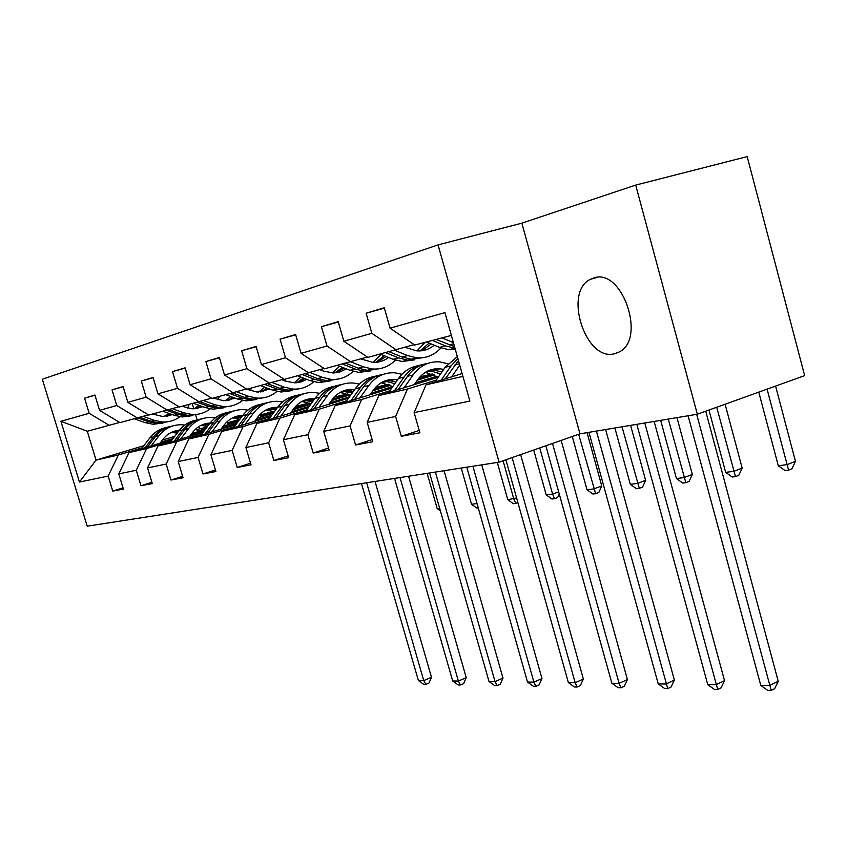 <?xml version="1.0" encoding="UTF-8"?>
<svg xmlns="http://www.w3.org/2000/svg" width="847" height="847" viewBox="0 0 847 847"><rect width="100%" height="100%" fill="white"/><g stroke="black" fill="none" stroke-linecap="round" stroke-linejoin="round"><path stroke-width="1.27" d="M614.509 353.75L618.903 352.098C646.684 339.573 622.397 267.62 593.832 277.943L590.327 279.362C563.043 292.226 585.753 361.902 614.509 353.75M438.058 244.878L42.35 379.234L87.209 526.199L499.084 462.166L438.058 244.878L521.858 223.163L579.973 433.823L697.325 414.225L635.695 185.091L521.858 223.163M635.695 185.091L747.181 156.61L804.65 375.634L697.325 414.225M123.016 487.861L112.736 491.091L123.387 489.068L118.792 473.886L136.282 470.254L140.951 485.733L152.269 483.584L147.558 467.915L166.181 464.05L170.978 480.037L183.047 477.75L178.209 461.562L198.082 457.444L202.994 473.96L215.89 471.514L210.914 454.775L232.163 450.371L237.213 467.459L251.008 464.844L245.895 447.523L268.668 442.801L273.867 460.503L288.668 457.698L283.406 439.741L307.863 434.67L313.221 453.039L329.134 450.011L323.723 431.377L350.065 425.914L355.581 444.993L372.744 441.742L367.175 422.367L395.634 416.459L401.309 436.311L419.89 432.785L414.141 412.627L469.852 401.065L444.95 312.617L390.075 328.149L384.263 307.747L366.116 313.221L384.379 308.149M112.736 491.091L108.183 476.088L79.438 482.049L60.91 421.298L89.157 413.304L84.562 398.164L95.002 395.242M366.116 313.221L371.854 333.305L343.84 341.235L338.197 321.638L321.426 326.698L326.995 346L301.077 353.337L295.603 334.491L280.061 339.181L285.471 357.752L261.405 364.559L256.09 346.412L241.649 350.764L246.9 368.667L224.508 374.999L219.352 357.498L205.895 361.553L210.998 378.821L190.109 384.729L185.091 367.831L172.523 371.621L177.489 388.307L157.955 393.834L153.074 377.487L141.311 381.044L146.15 397.179L127.844 402.357L123.08 386.539L112.048 389.864L116.759 405.491L99.565 410.35L94.938 395.03L84.562 398.164M171.105 441.149L146.637 448.561L129.03 452.584L172.386 439.455M191.687 433.611L205.196 429.524M227.25 422.844L239.807 419.35M190.427 435.284L203.947 431.187M228.478 423.754L238.875 420.599M148.373 414.861L119.999 422.642L99.565 410.35M129.03 452.584L118.792 473.886M146.637 448.561L136.282 470.254M116.759 405.491L137.468 418.037M201.766 434.088L176.737 441.7L157.997 445.977L203.132 432.277M223.28 426.157L238.081 421.668M259.383 415.199L273.539 411.388M221.935 427.957L236.758 423.447M260.696 416.173L274.047 412.118M178.95 406.782L148.733 415.072L127.844 402.357M157.997 445.977L147.558 467.915M176.737 441.7L166.181 464.05M146.15 397.179L167.325 410.181M234.439 426.57L208.828 434.373L188.839 438.937L235.89 424.612M256.959 418.206L273.2 413.262M295.487 406.475L309.229 402.971M255.54 420.133L271.792 415.178M295.01 408.106L310.362 403.416M211.57 398.175L179.331 407.026L157.955 393.834M188.839 438.937L178.209 461.562M208.828 434.373L198.082 457.444M177.489 388.307L199.161 401.796M269.325 418.534L243.121 426.549L221.745 431.419L270.871 416.428M292.956 409.694L310.796 404.241M334.258 397.084L347.386 393.971M291.432 411.769L309.303 406.306M332.469 399.223L348.371 394.363M246.466 388.964L211.983 398.429L190.109 384.729M221.745 431.419L210.914 454.775M243.121 426.549L232.163 450.371M210.998 378.821L233.19 392.849M306.667 409.937L279.828 418.174L256.937 423.394L308.319 407.661M331.495 400.567L349.737 394.988M329.875 402.812L349.536 396.788M373.919 389.302L389.08 384.654M375.57 387.323L388.275 384.326M283.861 379.085L246.9 389.239L224.508 374.999M256.937 423.394L245.895 447.523M279.828 418.174L268.668 442.801M246.9 368.667L269.621 383.257M346.73 400.716L319.245 409.175L294.65 414.786L348.488 398.249M372.871 390.753L390.552 385.321M371.134 393.199L392.764 386.539M418.534 378.598L432.796 374.205M420.006 376.841L432.203 373.961M324.052 368.466L284.327 379.382L261.405 364.559M294.65 414.786L283.406 439.741M319.245 409.175L307.863 434.67M285.471 357.752L308.732 372.966M389.811 390.795L361.648 399.498L335.179 405.544L391.706 388.106M417.391 380.187L434.395 374.935M415.538 382.833L436.777 376.269M367.344 357.021L324.549 368.794L301.077 353.337M335.179 405.544L323.723 431.377M361.648 399.498L350.065 425.914M326.995 346L350.827 361.881M436.279 380.091L407.418 389.059L378.831 395.581L438.312 377.159M414.141 344.655L367.894 357.392L343.84 341.235M378.831 395.581L367.175 422.367M407.418 389.059L395.634 416.459M371.854 333.305L396.269 349.917M462.896 376.396L426.009 384.813L462.113 373.58M451.366 335.423L414.723 345.057L390.075 328.149M426.009 384.813L414.141 412.627M579.973 433.823L499.084 462.166M143.905 445.66L96.039 460.112L118.347 455.019L142.275 447.777M160.803 442.176L173.159 438.439M198.166 430.879L205.948 428.518M199.045 426.454L199.744 428.794L207.028 427.079M199.744 428.794L196.599 429.747M174.747 436.343L162.412 440.069M119.66 422.441L87.283 431.25L96.039 460.112L79.438 482.049M192.258 403.617L193.825 408.879M195.604 414.871L197.107 419.911M228.859 422.357L227.134 422.769M259.838 415.062L261.501 416.819M60.91 421.298L87.283 431.25M118.347 455.019L108.183 476.088M89.157 413.304L109.401 425.427M419.223 430.445L401.309 436.311M321.426 326.698L338.302 322.008M372.14 439.614L355.581 444.993M280.061 339.181L295.698 334.83M433.505 374.512L418.026 379.287M328.572 448.074L313.221 453.039M417.973 380.007L417.433 380.134M241.649 350.764L256.186 346.719M389.758 384.951L373.432 389.959M288.139 455.919L273.867 460.503M375.761 389.864L373.051 390.499M205.895 361.553L219.437 357.783M349.028 394.649L332.066 399.837M250.521 463.214L237.213 467.459M336.386 399.064L332.289 400.028M172.523 371.621L185.165 368.096M311.008 403.701L295.434 408.445M215.434 470L202.994 473.96M299.573 407.672L295.614 408.593M141.311 381.044L153.148 377.73M273.613 412.711L261.109 416.512M182.624 476.353L170.978 480.037M265.09 415.729L261.257 416.629M112.048 389.864L123.154 386.761M238.452 421.171L228.881 424.072M151.888 482.292L140.951 485.733M232.713 423.299L228.997 424.167M205.525 429.08L198.569 431.187M202.253 430.414L198.653 431.25M451.726 376.809L459.741 365.173M434.924 382.039L445.151 367.28L457.338 356.64M445.3 378.81L458.449 360.568M457.878 358.567L451.08 365.872L441.266 380.07M688.103 415.771L760.765 685.382L769.616 685.509L778.234 681.284L705.731 411.208M696.668 414.342L771.204 690.39L767.668 690.337L760.765 685.382M778.234 681.284L774.645 688.696L771.204 690.39M426.454 341.976L439.529 347.386L448.794 349.716L455.347 349.578M442.028 337.879L453.389 342.622M432.319 340.43L445.437 345.883L454.977 348.233M454.521 346.624L436.057 339.446M758.774 392.129L778.298 465.755L787.075 464.654L795.471 461.329L775.587 386.084M767.086 389.144L788.578 470.138L785.063 470.561L778.298 465.755M795.471 461.329L791.934 468.804L788.578 470.138M414.321 384.591L417.751 379.668C423.564 371.801 431.007 368.18 440.08 368.805L443.669 369.419M404.104 387.746L413.082 374.946C420.048 365.544 428.953 361.193 439.784 361.881L447.915 363.776M388.561 392.563L398.524 378.418C403.807 371.145 410.541 366.878 418.714 365.629M425.363 372.32L438.185 377.201M398.154 389.599L407.513 376.269C412.817 368.943 419.583 364.644 427.809 363.405M441.859 372.034L434.437 370.15L429.651 370.181M423.214 364.432C415.454 365.915 409.059 370.128 404.019 377.106L394.427 390.753M427.957 370.901L430.901 370.997L440.546 373.919M636.817 424.336L707.753 684.62L716.001 684.736L724.524 680.66L654.149 421.435M644.8 423.002L717.705 689.469L714.402 689.405L707.753 684.62M724.524 680.66L721.115 687.828L717.705 689.469M369.991 394.797L373.358 390.054C379.064 382.452 386.359 378.937 395.242 379.498L397.539 379.816M359.996 397.889L368.805 385.512C375.645 376.428 384.369 372.204 394.977 372.828L401.965 374.279M345.565 402.336L355.285 388.741C360.441 381.753 366.984 377.624 374.935 376.364M381.171 382.728L392.796 386.56M354.47 399.593L363.628 386.751C368.805 379.71 375.39 375.56 383.384 374.289M395.973 382.039L390.012 380.748L385.173 380.811M379.117 375.253C371.558 376.724 365.311 380.811 360.388 387.524L351.007 400.663M383.596 381.457L386.719 381.531L394.829 383.67M588.961 432.319L658.235 683.91L665.943 684.027L674.371 680.088L605.626 429.535M596.415 431.081L667.743 688.6L664.651 688.537L658.235 683.91M674.371 680.088L671.11 687.012L667.743 688.6M416.978 350.88L425.088 342.336M380.282 354.131L393.072 359.287L402.134 361.478L414.225 359.911M394.691 350.33L407.576 355.571L416.703 357.805C426.253 358.44 434.32 355.147 440.906 347.926M405.025 347.344L416.809 350.87C423.352 351.314 429.154 349.419 434.193 345.184M385.713 352.701L398.545 357.889L407.629 360.102L421.478 357.836M429.164 343.099L419.943 350.923M423.299 357.635L411.123 359.213L402.029 356.989L389.175 351.791M421.774 350.764L431.261 343.967M708.95 410.043L725.667 472.361L733.862 471.334L742.163 468.095L725.106 404.241M716.71 407.259L735.482 476.617L732.2 477.02L725.667 472.361M742.163 468.095L738.796 475.315L735.482 476.617M373.072 362.336L381.012 354.417M337.477 365.396L349.991 370.319L358.853 372.405L370.562 370.891M350.859 361.87L363.448 366.867L372.384 368.985C381.341 369.557 389.017 366.603 395.401 360.123M360.907 358.916L372.489 362.294C378.471 362.696 383.85 361.087 388.614 357.487M342.527 364.062L355.062 369.017L363.956 371.113L377.296 368.974M384.22 355.719L375.803 362.325M378.98 368.773L367.206 370.298L358.302 368.191L345.735 363.225M377.508 362.156L386.063 356.46M660.671 420.345L676.446 478.544L684.122 477.581L692.327 474.426L676.975 417.624M668.283 419.074L685.826 482.674L682.756 483.044L676.446 478.544M692.327 474.426L689.109 481.403L685.826 482.674M328.805 404.294L332.109 399.71C337.709 392.352 344.856 388.932 353.559 389.44L354.702 389.567M319.012 407.301L327.651 395.348C334.364 386.55 342.919 382.442 353.305 383.003L359.297 384.115M305.587 411.43L315.073 398.344C320.092 391.621 326.476 387.619 334.205 386.348M340.081 392.436L350.531 395.39M313.877 408.879L322.845 396.491C327.884 389.715 334.3 385.692 342.072 384.411M353.337 391.473L343.818 390.7M338.101 385.321C330.732 386.783 324.634 390.742 319.827 397.211L310.658 409.874M342.347 391.293L352.331 392.881M545.86 445.776L611.873 683.254L619.104 683.36L627.415 679.548L561.169 440.408M552.509 443.447L619.104 683.36L620.978 687.785L618.088 687.732L611.873 683.254M627.415 679.548L624.303 686.25L620.978 687.785M290.436 413.135L293.676 408.709C299.171 401.573 306.18 398.249 314.692 398.715L314.798 398.725M280.844 416.078L289.325 404.495C295.899 395.983 304.285 391.981 314.459 392.489L319.573 393.347M268.319 419.911L277.583 407.301C282.475 400.822 288.689 396.936 296.217 395.655M301.765 401.499L311.145 403.765M276.058 417.539L284.825 405.575C289.748 399.043 295.995 395.136 303.565 393.855M313.623 400.345L305.259 399.922M299.859 394.702C292.66 396.152 286.71 399.996 282.009 406.242L273.052 418.46M303.882 400.462L312.744 401.563M505.892 459.783L568.39 682.629L575.177 682.735L583.371 679.04L520.64 454.617M512.128 457.602L575.177 682.735L577.114 687.023L574.393 686.97L568.39 682.629M583.371 679.04L580.386 685.541L577.114 687.023M254.608 421.393L257.774 417.105C262.941 410.446 269.537 407.185 277.562 407.333M245.207 424.262L253.518 413.05C259.976 404.792 268.192 400.896 278.155 401.351L282.506 402.007M294.46 407.682L295.868 408.805M233.497 427.841L242.538 415.676C247.324 409.419 253.38 405.649 260.707 404.358M265.947 409.98L274.354 411.695M240.728 425.628L249.314 414.056C254.121 407.756 260.209 403.966 267.578 402.674M276.546 408.709L269.23 408.54M264.116 403.468C257.096 404.908 251.284 408.646 246.689 414.681L237.922 426.486M267.938 409.037L275.762 409.768M466.75 467.195L527.512 682.047L533.896 682.142L541.974 678.563L481.742 464.865M472.922 466.231L533.896 682.142L535.886 686.303L533.324 686.261L527.512 682.047M541.974 678.563L539.115 684.874L535.886 686.303M332.236 372.966L339.562 366.211M297.689 375.867L309.917 380.578L318.599 382.558L329.938 381.097M310.076 372.564L322.453 377.37L331.188 379.382C339.636 379.89 346.942 377.222 353.114 371.367M319.912 369.684L323.872 371.219L333.591 372.976L340.219 371.844L346.243 368.847M302.39 374.628L314.65 379.361L323.342 381.362L336.217 379.329M342.41 367.333L334.766 372.924M337.784 379.128L326.37 380.599L317.657 378.598L305.375 373.845M336.344 372.744L344.03 367.979M614.89 427.989L630.316 484.336L637.516 483.436L645.615 480.355L630.613 425.363M622.026 426.803L639.305 488.348L636.415 488.698L630.316 484.336M645.615 480.355L642.545 487.11L639.305 488.348M294.153 382.876L300.886 377.095M260.601 385.629L272.565 390.139L281.056 392.023L292.056 390.615M272.099 382.526L284.253 387.143L292.808 389.059C300.791 389.525 307.757 387.1 313.729 381.775M321.638 370.351L322.167 369.017M281.733 379.71L285.651 381.203L295.031 382.865L301.14 381.912L306.762 379.361M264.984 384.474L276.98 389.006L285.492 390.912L297.911 388.974M303.417 378.069L296.514 382.791M299.372 388.784L288.308 390.192L279.785 388.297L267.768 383.744M297.985 382.622L304.846 378.62M572.276 436.523L586.992 489.778L593.758 488.931L601.751 485.924L587.077 432.637M578.67 434.278L595.61 493.685L592.9 494.013L586.992 489.778M601.751 485.924L598.808 492.478L595.61 493.685M258.557 392.119L264.709 387.185M225.948 394.755L237.647 399.075L245.958 400.875L256.641 399.519M236.641 391.833L248.595 396.28L256.959 398.101C264.518 398.524 271.188 396.301 276.948 391.441M284.804 380.875L285.577 379.054M246.085 389.069L257.096 392.066L269.875 389.122M230.045 393.675L241.776 398.026L250.109 399.837L262.125 397.984M266.964 388.032L260.77 392.013M263.491 397.794L252.755 399.17L244.402 397.349L232.65 392.987M262.136 391.843L268.224 388.508M533.716 450.032L546.22 494.902L552.593 494.097L558.671 491.842M539.74 447.915L552.593 494.097L554.499 498.692L551.948 499.01L546.22 494.902M559.253 493.939L557.654 497.517L554.499 498.692M225.228 400.758L230.818 396.555M193.508 403.288L204.953 407.449L213.084 409.175L223.46 407.852M203.481 400.536L215.202 404.824L223.396 406.571C230.585 406.952 236.959 404.908 242.538 400.44M250.289 390.647L251.464 388.032M213.349 398.069L223.544 400.726L235.35 398.228M197.34 402.283L208.828 406.454L216.98 408.19L228.605 406.422M232.819 397.296L227.282 400.642M229.886 406.232L219.458 407.566L211.284 405.829L199.754 401.626M228.574 400.472L233.931 397.698M497.316 462.441L507.798 499.719L516.596 497.941M503.086 460.768L513.801 498.968L515.759 503.425L513.356 503.711L507.798 499.719M517.909 502.631L515.759 503.425M193.931 408.868L198.981 405.279M163.058 411.303L174.27 415.305L182.232 416.957L192.322 415.676M172.375 408.709L183.894 412.838L191.909 414.511C198.759 414.861 204.868 412.965 210.257 408.847M217.912 399.71L219.437 396.47M182.084 406.295L192.057 408.847L202.962 406.729M166.668 410.35L177.902 414.374L185.885 416.036L197.16 414.342M200.771 405.935L195.869 408.741M198.357 414.162L188.214 415.443L180.21 413.781L168.881 409.726M197.076 408.572L201.745 406.285M461.244 468.052L471.504 504.283L477.041 503.584M478.29 507.988L476.903 508.158L471.504 504.283M221.067 429.133L224.169 424.972C229.018 418.757 235.201 415.581 242.718 415.432M211.866 431.928L220.008 421.054C226.34 413.04 234.386 409.239 244.158 409.662L247.832 410.149M200.877 435.273L209.717 423.511C214.386 417.465 220.294 413.802 227.441 412.521M232.406 417.931L239.902 419.212M207.663 433.209L216.07 421.997C220.76 415.909 226.7 412.224 233.878 410.943M241.85 416.597L235.498 416.618M230.638 411.684C223.777 413.103 218.103 416.735 213.603 422.579L205.027 434.003M234.28 417.073L241.162 417.529M429.588 472.975L489.015 681.496L495.029 681.591L503.002 678.119L444.072 470.72M435.4 472.065L495.029 681.591L497.062 685.625L494.659 685.594L489.015 681.496M503.002 678.119L500.249 684.238L497.062 685.625M189.601 436.385L192.65 432.341C197.203 426.549 203.005 423.458 210.056 423.066M180.591 439.117L188.574 428.561C194.789 420.768 202.677 417.073 212.248 417.455L215.318 417.825M226.456 422.314L229.23 424.358M170.268 442.25L178.908 430.869C183.471 425.025 189.23 421.457 196.208 420.176M200.919 425.395L207.589 426.348M176.642 440.313L184.879 429.44C189.463 423.553 195.255 419.974 202.253 418.693M209.304 424.051L203.831 424.199M199.214 419.403C192.513 420.8 186.954 424.336 182.56 429.99L174.164 441.065M202.687 424.612L208.701 424.855M394.554 478.417L452.69 680.988L458.375 681.062L466.231 677.695L408.572 476.236M400.028 477.57L458.375 681.062L460.45 684.99L458.174 684.958L452.69 680.988M466.231 677.695L463.584 683.645L460.45 684.99M160.03 443.193L163.016 439.275C167.293 433.855 172.746 430.858 179.373 430.276M151.2 445.871L159.035 435.612C165.123 428.042 172.862 424.432 182.243 424.781L184.784 425.056M195.583 429.09L198.876 431.441M141.491 448.804L149.94 437.783C154.387 432.118 160.019 428.656 166.827 427.386M171.316 432.436L177.203 433.103M147.484 446.994L155.552 436.449C160.03 430.742 165.684 427.259 172.523 425.988M178.728 431.102L174.059 431.324M169.654 426.655C163.1 428.042 157.68 431.472 153.371 436.967L145.155 447.703M172.979 431.705L178.198 431.801M361.468 483.563L418.376 680.49L423.744 680.575L431.483 677.293L375.052 481.445M366.645 482.758L423.744 680.575L425.85 684.397L423.701 684.355L418.376 680.49M431.483 677.293L428.942 683.074L425.85 684.397M164.509 416.491L169.04 413.442M134.429 418.842L145.409 422.695L153.212 424.273L163.026 423.034M143.154 416.385L154.472 420.377L162.317 421.975C168.849 422.293 174.715 420.536 179.924 416.713M187.494 408.127L189.315 404.39M152.704 414.035L162.476 416.48L172.513 414.681M137.817 417.942L148.828 421.817L156.653 423.405L167.579 421.785M170.639 414.014L166.319 416.353M168.701 421.605L158.834 422.854L150.999 421.266L139.871 417.338M167.452 416.195L171.486 414.31M427.142 473.357L437.19 508.592L439.646 508.285M437.19 508.592L440.398 510.9M454.85 364.972L459.381 363.882M445.151 367.28L451.08 365.872M445.437 345.883L439.529 347.386M453.717 343.755L449.196 344.92M407.513 376.269L413.082 374.946M398.524 378.418L404.019 377.106M363.628 386.751L368.805 385.512M355.285 388.741L360.388 387.524M398.545 357.889L393.072 359.287M407.576 355.571L402.029 356.989M355.062 369.017L349.991 370.319M363.448 366.867L358.302 368.191M322.845 396.491L327.651 395.348M315.073 398.344L319.827 397.211M284.825 405.575L289.325 404.495M277.583 407.301L282.009 406.242M249.314 414.056L253.518 413.05M242.538 415.676L246.689 414.681M314.65 379.361L309.917 380.578M322.453 377.37L317.657 378.598M276.98 389.006L272.565 390.139M284.253 387.143L279.785 388.297M241.776 398.026L237.647 399.075M248.595 396.28L244.402 397.349M208.828 406.454L204.953 407.449M215.202 404.824L211.284 405.829M177.902 414.374L174.27 415.305M183.894 412.838L180.21 413.781M216.07 421.997L220.008 421.054M209.717 423.511L213.603 422.579M184.879 429.44L188.574 428.561M178.908 430.869L182.56 429.99M155.552 436.449L159.035 435.612M149.94 437.783L153.371 436.967M148.828 421.817L145.409 422.695M154.472 420.377L150.999 421.266M597.22 277.371L590.327 279.362M448.794 349.716L454.733 348.212M440.08 368.805L434.437 370.15M430.901 370.997L425.385 372.309M395.242 379.498L390.012 380.748M386.719 381.531L381.563 382.759M402.134 361.478L407.629 360.102M411.123 359.213L416.703 357.805M358.853 372.405L363.956 371.113M367.206 370.298L372.384 368.985M353.559 389.44L348.678 390.605M345.618 391.335L340.812 392.489M314.692 398.715L310.14 399.805M307.281 400.483L302.792 401.552M277.34 407.629L274.121 408.392M271.442 409.037L267.239 410.033M318.599 382.558L323.342 381.362M326.37 380.599L331.188 379.382M281.056 392.023L285.492 390.912M288.308 390.192L292.808 389.059M245.958 400.875L250.109 399.837M252.755 399.17L256.959 398.101M213.084 409.175L216.98 408.19M219.458 407.566L223.396 406.571M182.232 416.957L185.885 416.036M188.214 415.443L191.909 414.511M242.306 415.983L240.368 416.449M237.859 417.042L233.92 417.984M209.484 423.818L208.69 424.008M206.329 424.569L202.624 425.448M176.674 431.642L173.18 432.478M153.212 424.273L156.653 423.405M158.834 422.854L162.317 421.975"/></g></svg>
